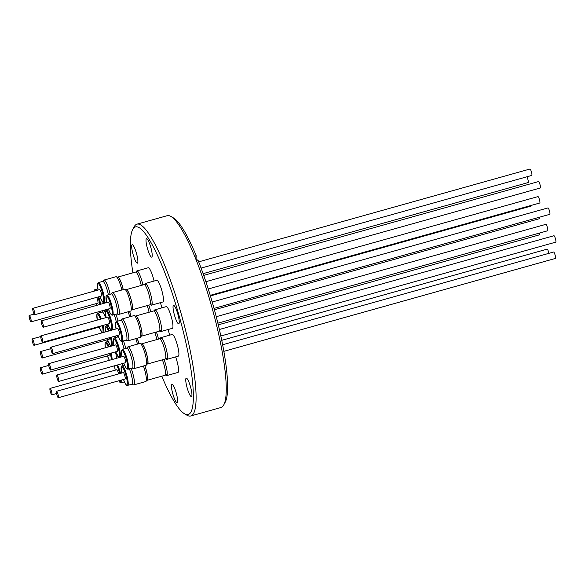 <?xml version="1.0" encoding="UTF-8"?>
<svg xmlns="http://www.w3.org/2000/svg" width="585" height="585" viewBox="0 0 585 585"><rect width="100%" height="100%" fill="white"/><g stroke="black" fill="none" stroke-linecap="round" stroke-linejoin="round"><path stroke-width="0.88" d="M161.796 376.184A97.439 17.952 -105.7 0 0 184.399 413.712A97.439 17.952 -105.7 0 0 178.483 313.604A97.439 17.952 -105.7 0 0 132.751 229.386A97.439 17.952 -105.7 0 0 132.883 272.844M132.751 229.386L134.162 226.775A99.611 18.354 74.3 0 1 136.992 224.15A99.611 18.354 74.3 0 1 180.911 312.873A99.611 18.354 74.3 0 1 190.747 415.979A99.611 18.354 74.3 0 1 186.959 415.211L184.399 413.712M170.952 216.465L173.511 217.964A97.439 17.952 74.3 0 1 196.143 255.543L194.768 256.544A99.611 18.354 -105.7 0 0 170.952 216.465A99.611 18.354 -105.7 0 0 167.164 215.697L136.992 224.15M190.483 386.656A9.601 1.77 -105.7 0 0 186.249 378.107A9.601 1.77 -105.7 0 0 187.2 388.045A9.601 1.77 -105.7 0 0 191.434 396.593A9.601 1.77 -105.7 0 0 190.483 386.656M176.158 392.703A9.601 1.77 -105.7 0 0 171.924 384.155A9.601 1.77 -105.7 0 0 172.875 394.085A9.601 1.77 -105.7 0 0 177.109 402.641A9.601 1.77 -105.7 0 0 176.158 392.703M136.429 253.239A9.601 1.77 -105.7 0 0 132.195 244.684A9.601 1.77 -105.7 0 0 133.146 254.621A9.601 1.77 -105.7 0 0 137.38 263.17A9.601 1.77 -105.7 0 0 136.429 253.239M150.754 247.192A9.601 1.77 -105.7 0 0 146.521 238.643A9.601 1.77 -105.7 0 0 147.471 248.581A9.601 1.77 -105.7 0 0 151.705 257.129A9.601 1.77 -105.7 0 0 150.754 247.192M177.781 313.904A9.601 1.77 -105.7 0 0 173.548 305.355A9.601 1.77 -105.7 0 0 174.498 315.286A9.601 1.77 -105.7 0 0 178.732 323.841A9.601 1.77 -105.7 0 0 177.781 313.904M32.584 342.364A3.334 0.614 -105.7 0 0 34.054 345.333A3.334 0.614 -105.7 0 0 33.725 341.889A3.334 0.614 -105.7 0 0 32.255 338.92A3.334 0.614 -105.7 0 0 32.584 342.364M34.054 345.333L100.825 326.627A3.334 0.614 -105.7 0 0 101 325.955M40.796 371.197A3.334 0.614 -105.7 0 0 42.266 374.159A3.334 0.614 -105.7 0 0 41.937 370.714A3.334 0.614 -105.7 0 0 40.467 367.746A3.334 0.614 -105.7 0 0 40.796 371.197M42.266 374.159L109.037 355.453A3.334 0.614 -105.7 0 0 109.095 353.654M50.383 391.884A3.334 0.614 -105.7 0 0 51.853 394.853A3.334 0.614 -105.7 0 0 51.524 391.402A3.334 0.614 -105.7 0 0 50.054 388.433A3.334 0.614 -105.7 0 0 50.383 391.884M118.594 373.917A3.334 0.614 -105.7 0 0 118.294 372.696A3.334 0.614 -105.7 0 0 116.824 369.727L50.054 388.433M56.862 394.758A3.334 0.614 -105.7 0 0 58.332 397.727A3.334 0.614 -105.7 0 0 58.003 394.275A3.334 0.614 -105.7 0 0 56.533 391.306A3.334 0.614 -105.7 0 0 56.862 394.758M58.332 397.727L125.102 379.014A3.334 0.614 -105.7 0 0 124.773 375.57A3.334 0.614 -105.7 0 0 123.303 372.601L56.533 391.306M57.198 378.473A3.334 0.614 -105.7 0 0 58.668 381.442A3.334 0.614 -105.7 0 0 58.339 377.99A3.334 0.614 -105.7 0 0 56.869 375.022A3.334 0.614 -105.7 0 0 57.198 378.473M58.668 381.442L125.439 362.729A3.334 0.614 -105.7 0 0 125.11 359.278A3.334 0.614 -105.7 0 0 123.64 356.309L56.869 375.022M40.884 355.007A3.334 0.614 -105.7 0 0 42.354 357.976A3.334 0.614 -105.7 0 0 42.025 354.532A3.334 0.614 -105.7 0 0 40.555 351.563A3.334 0.614 -105.7 0 0 40.884 355.007M42.354 357.976L109.124 339.271A3.334 0.614 -105.7 0 0 109.227 337.772M29.25 315.447A3.334 0.614 -105.7 0 0 29.579 318.854A3.334 0.614 -105.7 0 0 31.063 321.86A3.334 0.614 -105.7 0 0 31.078 321.86A3.334 0.614 -105.7 0 0 30.742 318.452A3.334 0.614 -105.7 0 0 29.265 315.447A3.334 0.614 -105.7 0 0 29.25 315.447L34.098 314.086M97.819 303.154A3.334 0.614 -105.7 0 0 97.834 303.154A3.334 0.614 -105.7 0 0 97.849 303.147A3.334 0.614 -105.7 0 0 97.79 300.844A3.334 0.614 -105.7 0 0 96.62 297.37M33.221 311.761A3.334 0.614 -105.7 0 0 34.683 314.723A3.334 0.614 -105.7 0 0 34.354 311.279A3.334 0.614 -105.7 0 0 32.892 308.31A3.334 0.614 -105.7 0 0 33.221 311.761M34.683 314.723L101.461 296.017A3.334 0.614 -105.7 0 0 101.132 292.566A3.334 0.614 -105.7 0 0 99.662 289.597L32.892 308.31M41.213 339.329A3.334 0.614 -105.7 0 0 42.683 342.298A3.334 0.614 -105.7 0 0 42.354 338.854A3.334 0.614 -105.7 0 0 40.884 335.885A3.334 0.614 -105.7 0 0 41.213 339.329M42.683 342.298L109.454 323.593A3.334 0.614 -105.7 0 0 109.124 320.141A3.334 0.614 -105.7 0 0 107.655 317.172L40.884 335.885M41.762 324.295A3.334 0.614 -105.7 0 0 43.231 327.264A3.334 0.614 -105.7 0 0 42.902 323.812A3.334 0.614 -105.7 0 0 41.433 320.851A3.334 0.614 -105.7 0 0 41.762 324.295M43.231 327.264L110.002 308.558A3.334 0.614 -105.7 0 0 109.673 305.107A3.334 0.614 -105.7 0 0 108.203 302.138L41.433 320.851M51.231 350.642A3.334 0.614 -105.7 0 0 52.701 353.611A3.334 0.614 -105.7 0 0 52.372 350.166A3.334 0.614 -105.7 0 0 50.902 347.197A3.334 0.614 -105.7 0 0 51.231 350.642M52.701 353.611L119.472 334.905A3.334 0.614 -105.7 0 0 119.143 331.454A3.334 0.614 -105.7 0 0 117.68 328.485L50.902 347.197M49.118 367.08A3.334 0.614 -105.7 0 0 50.581 370.049A3.334 0.614 -105.7 0 0 50.251 366.598A3.334 0.614 -105.7 0 0 48.789 363.629A3.334 0.614 -105.7 0 0 49.118 367.08M50.581 370.049L117.358 351.336A3.334 0.614 -105.7 0 0 117.029 347.892A3.334 0.614 -105.7 0 0 115.559 344.923L48.789 363.629M164.012 359.373A11.269 2.077 74.3 0 1 165.526 363.958A11.269 2.077 74.3 0 1 167.003 375.234A11.269 2.077 74.3 0 1 166.637 375.614A11.269 2.077 74.3 0 1 165.467 374.78M175.617 356.908A11.269 2.077 74.3 0 1 176.867 360.777A11.269 2.077 74.3 0 1 177.979 372.44L166.637 375.614M160.327 338.956A11.269 2.077 74.3 0 1 160.897 337.633A11.269 2.077 74.3 0 1 161.401 337.772A11.269 2.077 74.3 0 1 165.862 347.665A11.269 2.077 74.3 0 1 167.339 358.949A11.269 2.077 74.3 0 1 166.974 359.329A11.269 2.077 74.3 0 1 165.804 358.488M160.897 337.633L172.239 334.459A11.269 2.077 74.3 0 1 177.204 344.492A11.269 2.077 74.3 0 1 178.315 356.148L166.974 359.329M136.349 272.244A11.269 2.077 74.3 0 1 136.868 270.935A11.269 2.077 74.3 0 1 136.919 270.921A11.269 2.077 74.3 0 1 137.424 271.06A11.269 2.077 74.3 0 1 141.884 280.954A11.269 2.077 74.3 0 1 142.879 284.975M148.795 305.136A11.269 2.077 74.3 0 1 149.877 308.529A11.269 2.077 74.3 0 1 150.703 311.783M160.385 302.679A11.269 2.077 74.3 0 1 161.219 305.348A11.269 2.077 74.3 0 1 161.869 307.864M144.897 284.785A11.269 2.077 74.3 0 1 145.46 283.462A11.269 2.077 74.3 0 1 145.972 283.601A11.269 2.077 74.3 0 1 150.433 293.495A11.269 2.077 74.3 0 1 151.903 304.77A11.269 2.077 74.3 0 1 151.544 305.151A11.269 2.077 74.3 0 1 150.367 304.317M145.46 283.462L156.802 280.281A11.269 2.077 74.3 0 1 161.767 290.314A11.269 2.077 74.3 0 1 162.879 301.977L151.544 305.151M154.367 311.132A11.269 2.077 74.3 0 1 154.93 309.809A11.269 2.077 74.3 0 1 155.442 309.948A11.269 2.077 74.3 0 1 159.902 319.841A11.269 2.077 74.3 0 1 161.372 331.117A11.269 2.077 74.3 0 1 161.014 331.505A11.269 2.077 74.3 0 1 159.837 330.664M154.93 309.809L166.272 306.628A11.269 2.077 74.3 0 1 171.237 316.661A11.269 2.077 74.3 0 1 172.356 328.324L161.014 331.505M167.983 329.545A11.269 2.077 74.3 0 1 169.116 333.099A11.269 2.077 74.3 0 1 169.672 335.176M156.385 332.009A11.269 2.077 74.3 0 1 157.782 336.28A11.269 2.077 74.3 0 1 158.506 339.095M190.747 415.979L220.918 407.526A99.611 18.354 -105.7 0 0 223.755 404.9A99.611 18.354 -105.7 0 0 211.083 304.419A99.611 18.354 -105.7 0 0 195.544 258.453L198.235 260.713A97.439 17.952 74.3 0 1 225.159 402.29L223.755 404.9M144.846 365.603A10.508 1.938 74.3 0 1 146.089 369.42A10.508 1.938 74.3 0 1 147.127 380.294A10.508 1.938 74.3 0 1 146.542 380.082M162.374 359.826A10.508 1.938 74.3 0 1 163.917 364.426A10.508 1.938 74.3 0 1 164.955 375.299L147.127 380.294M141.402 344.265A10.508 1.938 74.3 0 1 141.789 343.775A10.508 1.938 74.3 0 1 146.425 353.135A10.508 1.938 74.3 0 1 147.464 364.009A10.508 1.938 74.3 0 1 146.879 363.797M141.789 343.775L159.617 338.781A10.508 1.938 74.3 0 1 164.253 348.141A10.508 1.938 74.3 0 1 165.284 359.014L147.464 364.009M117.424 277.546A10.508 1.938 74.3 0 1 117.812 277.063A10.508 1.938 74.3 0 1 122.448 286.416A10.508 1.938 74.3 0 1 123.252 289.604M117.812 277.063L135.64 272.069A10.508 1.938 74.3 0 1 140.268 281.422A10.508 1.938 74.3 0 1 141.248 285.429M129.621 311.374A10.508 1.938 74.3 0 1 130.44 313.991A10.508 1.938 74.3 0 1 131.069 316.419M147.171 305.589A10.508 1.938 74.3 0 1 148.261 308.997A10.508 1.938 74.3 0 1 149.08 312.236M125.972 290.087A10.508 1.938 74.3 0 1 126.36 289.604A10.508 1.938 74.3 0 1 130.989 298.957A10.508 1.938 74.3 0 1 132.027 309.831A10.508 1.938 74.3 0 1 131.449 309.619M126.36 289.604L144.188 284.61A10.508 1.938 74.3 0 1 148.817 293.962A10.508 1.938 74.3 0 1 149.855 304.836L132.027 309.831M135.442 316.434A10.508 1.938 74.3 0 1 135.83 315.951A10.508 1.938 74.3 0 1 140.458 325.304A10.508 1.938 74.3 0 1 141.497 336.178A10.508 1.938 74.3 0 1 140.919 335.965M135.83 315.951L153.658 310.957A10.508 1.938 74.3 0 1 158.286 320.309A10.508 1.938 74.3 0 1 159.325 331.183L141.497 336.178M137.219 338.247A10.508 1.938 74.3 0 1 138.345 341.742A10.508 1.938 74.3 0 1 138.872 343.731M154.754 332.463A10.508 1.938 74.3 0 1 156.166 336.748A10.508 1.938 74.3 0 1 156.89 339.549M144.773 365.625A10.142 1.872 74.3 0 1 146.023 369.449A10.142 1.872 74.3 0 1 147.025 379.943L146.352 380.133M141.212 344.316L141.892 344.126A10.142 1.872 74.3 0 1 146.36 353.157A10.142 1.872 74.3 0 1 147.362 363.658L146.689 363.848M117.234 277.604L117.914 277.414A10.142 1.872 74.3 0 1 122.382 286.445A10.142 1.872 74.3 0 1 123.186 289.626M129.556 311.388A10.142 1.872 74.3 0 1 130.375 314.021A10.142 1.872 74.3 0 1 131.003 316.434M125.782 290.138L126.455 289.948A10.142 1.872 74.3 0 1 130.93 298.986A10.142 1.872 74.3 0 1 131.932 309.48L131.252 309.67M135.252 316.485L135.925 316.295A10.142 1.872 74.3 0 1 140.4 325.333A10.142 1.872 74.3 0 1 141.402 335.834L140.722 336.024M137.146 338.262A10.142 1.872 74.3 0 1 138.279 341.772A10.142 1.872 74.3 0 1 138.806 343.746M118.236 357.062A11.334 2.091 74.3 0 1 118.316 357.808M131.172 368.462A11.334 2.091 74.3 0 1 132.722 373.142A11.334 2.091 74.3 0 1 133.841 384.879A11.334 2.091 74.3 0 1 133.607 384.879L131.947 384.433M133.841 384.879L145.775 381.537A11.334 2.091 -105.7 0 0 144.656 369.8A11.334 2.091 -105.7 0 0 143.427 366.005M126.674 348.126L127.859 346.883A11.334 2.091 74.3 0 1 128.064 346.759A11.334 2.091 74.3 0 1 133.058 356.857A11.334 2.091 74.3 0 1 134.177 368.594A11.334 2.091 74.3 0 1 133.943 368.594L132.283 368.148M134.177 368.594L146.111 365.252A11.334 2.091 -105.7 0 0 144.992 353.515A11.334 2.091 -105.7 0 0 139.99 343.417L128.064 346.759M117.307 335.512A11.334 2.091 74.3 0 1 117.658 336.997M102.689 281.414L103.881 280.171A11.334 2.091 74.3 0 1 104.079 280.047A11.334 2.091 74.3 0 1 109.081 290.145A11.334 2.091 74.3 0 1 110.097 294.27M121.826 290.006A11.334 2.091 -105.7 0 0 121.007 286.804A11.334 2.091 -105.7 0 0 116.013 276.705L104.079 280.047M115.962 314.225A11.334 2.091 74.3 0 1 117.073 317.721A11.334 2.091 74.3 0 1 117.929 321.077M129.643 316.821A11.334 2.091 -105.7 0 0 129 314.379A11.334 2.091 -105.7 0 0 128.195 311.768M111.238 293.955L112.43 292.712A11.334 2.091 74.3 0 1 112.627 292.588A11.334 2.091 74.3 0 1 117.629 302.686A11.334 2.091 74.3 0 1 118.748 314.416A11.334 2.091 74.3 0 1 118.514 314.416L116.846 313.969M118.748 314.416L130.674 311.074A11.334 2.091 -105.7 0 0 129.556 299.337A11.334 2.091 -105.7 0 0 124.561 289.239L112.627 292.588M120.707 320.302L121.899 319.059A11.334 2.091 74.3 0 1 122.097 318.935A11.334 2.091 74.3 0 1 127.099 329.033A11.334 2.091 74.3 0 1 128.217 340.77A11.334 2.091 74.3 0 1 127.983 340.762L126.316 340.316M128.217 340.77L140.144 337.421A11.334 2.091 -105.7 0 0 139.025 325.691A11.334 2.091 -105.7 0 0 134.031 315.586L122.097 318.935M123.545 341.099A11.334 2.091 74.3 0 1 124.978 345.464A11.334 2.091 74.3 0 1 125.731 348.389M137.446 344.134A11.334 2.091 -105.7 0 0 136.905 342.123A11.334 2.091 -105.7 0 0 135.8 338.642M107.486 324.141A10.398 1.916 74.3 0 1 107.75 325.399M115.435 351.877A10.398 1.916 74.3 0 1 116.517 358.305M129.439 368.945A10.398 1.916 74.3 0 1 131.018 373.647A10.398 1.916 74.3 0 1 132.042 384.403L126.755 385.471L125.146 383.394L123.479 379.475M128.027 369.34A10.398 1.916 74.3 0 0 127.004 358.576A10.398 1.916 74.3 0 0 122.419 349.318L126.77 348.097A10.398 1.916 74.3 0 1 131.354 357.362A10.398 1.916 74.3 0 1 132.378 368.119L127.091 369.186L125.475 367.109L123.815 363.183M115.596 335.987A10.398 1.916 74.3 0 1 115.94 337.479M106.455 301.955L104.05 302.628A10.398 1.916 74.3 0 0 103.026 291.864A10.398 1.916 74.3 0 0 98.441 282.606L102.792 281.385A10.398 1.916 74.3 0 1 107.377 290.643A10.398 1.916 74.3 0 1 108.379 294.752M114.236 314.708A10.398 1.916 74.3 0 1 115.369 318.218A10.398 1.916 74.3 0 1 116.218 321.589M112.598 315.161A10.398 1.916 74.3 0 0 111.567 304.405A10.398 1.916 74.3 0 0 106.989 295.147L111.34 293.926A10.398 1.916 74.3 0 1 115.925 303.184A10.398 1.916 74.3 0 1 116.949 313.948L111.655 315.008L110.046 312.931L108.379 309.012M122.068 341.508A10.398 1.916 74.3 0 0 121.037 330.752A10.398 1.916 74.3 0 0 116.459 321.494L120.81 320.273A10.398 1.916 74.3 0 1 125.395 329.53A10.398 1.916 74.3 0 1 126.418 340.294L121.124 341.355L119.515 339.278L117.848 335.359M121.804 341.552A10.398 1.916 74.3 0 1 123.274 345.969A10.398 1.916 74.3 0 1 124.013 348.872M214 308.412L549.79 214.322A3.334 0.614 -105.7 0 0 549.461 210.878A3.334 0.614 -105.7 0 0 547.991 207.909L212.194 301.999M214.373 309.779L539.443 218.688A3.334 0.614 -105.7 0 0 539.545 217.196M205.861 281.692L540.321 187.975A3.334 0.614 -105.7 0 0 539.992 184.524A3.334 0.614 -105.7 0 0 538.522 181.562L203.697 275.381M201.064 268.105L531.772 175.434A3.334 0.614 -105.7 0 0 531.443 171.99A3.334 0.614 -105.7 0 0 529.973 169.021L198.681 261.853M203.09 273.656L528.145 182.571A3.334 0.614 -105.7 0 0 527.816 179.127A3.334 0.614 -105.7 0 0 526.931 176.794M210.395 295.922L531.136 206.044A3.334 0.614 -105.7 0 0 531.319 205.379M218.242 324.851L539.348 234.87A3.334 0.614 -105.7 0 0 539.407 233.079M548.913 253.342A3.334 0.614 -105.7 0 0 548.606 252.113A3.334 0.614 -105.7 0 0 547.136 249.144L221.7 340.338M223.799 351.358L555.414 258.438A3.334 0.614 -105.7 0 0 555.085 254.987A3.334 0.614 -105.7 0 0 553.615 252.018L222.585 344.777M220.786 336.009L555.75 242.153A3.334 0.614 -105.7 0 0 555.421 238.702A3.334 0.614 -105.7 0 0 553.951 235.733L219.338 329.494M217.839 323.183L547.67 230.761A3.334 0.614 -105.7 0 0 547.341 227.309A3.334 0.614 -105.7 0 0 545.871 224.34L216.216 316.712M210.22 295.352L539.765 203.01A3.334 0.614 -105.7 0 0 539.436 199.565A3.334 0.614 -105.7 0 0 537.966 196.597L208.245 288.983M196.07 259.075L196.143 255.543M104.847 302.401A10.398 1.916 74.3 0 1 104.964 303.045M121.907 363.716A10.398 1.916 74.3 0 1 122.696 365.435M101.263 318.964A10.398 1.916 74.3 0 0 97.805 313.216L102.163 311.995A10.398 1.916 74.3 0 1 105.614 317.743M123.684 363.219A11.334 2.091 74.3 0 1 124.444 364.945L122.082 365.603A10.398 1.916 74.3 0 1 126.667 374.868A10.398 1.916 74.3 0 1 127.691 385.625M102.061 312.024L103.252 310.781A11.334 2.091 74.3 0 1 103.45 310.657A11.334 2.091 74.3 0 1 105.388 312.719M195.544 258.453L194.768 256.588M148.21 267.762A11.269 2.077 74.3 0 1 148.254 267.74A11.269 2.077 74.3 0 1 154.06 281.049M99.845 296.471A9.674 1.784 -105.7 0 0 103.443 301.867A9.674 1.784 -105.7 0 0 102.214 292.112A9.674 1.784 -105.7 0 0 98.265 283.542A9.674 1.784 -105.7 0 0 98.046 290.05M94.96 290.913A9.674 1.784 -105.7 0 0 94.287 290.643A9.674 1.784 -105.7 0 0 93.929 291.206M96.225 303.6A9.674 1.784 -105.7 0 0 96.876 305.311M108.583 309.575L106.433 310.182A10.398 1.916 74.3 0 1 111.018 319.439A10.398 1.916 74.3 0 1 112.298 329.991M111.508 330.211L109.49 327.973L107.823 324.046A9.674 1.784 -105.7 0 0 111.435 329.443A9.674 1.784 -105.7 0 0 110.207 319.681A9.674 1.784 -105.7 0 0 106.258 311.118A9.674 1.784 -105.7 0 0 106.039 317.626L105.505 311.366L106.433 310.182M111.084 353.099A10.398 1.916 74.3 0 1 112.166 359.526M109.351 360.316L107.413 355.907A9.674 1.784 -105.7 0 0 109.388 360.309M111.26 359.782A9.674 1.784 -105.7 0 0 110.265 353.325M108.393 309.004A9.674 1.784 -105.7 0 0 111.991 314.408A9.674 1.784 -105.7 0 0 110.762 304.646A9.674 1.784 -105.7 0 0 106.814 296.083A9.674 1.784 -105.7 0 0 106.594 302.591L106.06 296.332L106.989 295.147M123.493 379.468A9.674 1.784 -105.7 0 0 127.084 384.872A9.674 1.784 -105.7 0 0 125.855 375.109A9.674 1.784 -105.7 0 0 121.907 366.539A9.674 1.784 -105.7 0 0 121.695 373.055L121.161 366.795L122.082 365.603M117.863 335.351A9.674 1.784 -105.7 0 0 121.461 340.755A9.674 1.784 -105.7 0 0 120.232 330.993A9.674 1.784 -105.7 0 0 116.283 322.43A9.674 1.784 -105.7 0 0 116.064 328.938L115.53 322.679L116.459 321.494M111.245 337.209A10.398 1.916 74.3 0 1 111.72 345.881L110.309 345.34L107.501 339.724M107.516 339.717A9.674 1.784 -105.7 0 0 110.96 345.311A9.674 1.784 -105.7 0 0 110.426 337.435M118.389 336.792L114.338 337.925A10.398 1.916 74.3 0 1 118.923 347.19A10.398 1.916 74.3 0 1 120.4 357.223M115.742 351.79A9.674 1.784 -105.7 0 0 119.34 357.186A9.674 1.784 -105.7 0 0 118.112 347.431A9.674 1.784 -105.7 0 0 114.163 338.861A9.674 1.784 -105.7 0 0 113.943 345.369L113.41 339.117L114.338 337.925M117.548 364.938A10.398 1.916 74.3 0 1 120.188 371.994A10.398 1.916 74.3 0 1 120.561 373.369M121.738 379.957A10.398 1.916 74.3 0 1 121.219 382.751L119.808 382.217L118.806 380.784M118.843 380.769A9.674 1.784 -105.7 0 0 120.846 380.206M119.749 373.596A9.674 1.784 -105.7 0 0 119.377 372.236A9.674 1.784 -105.7 0 0 116.664 365.186M103.128 325.362A10.398 1.916 74.3 0 1 103.896 332.346M99.216 327.073A9.674 1.784 -105.7 0 0 102.499 332.741M102.572 332.719A9.674 1.784 -105.7 0 0 102.309 325.589M123.83 363.183A9.674 1.784 -105.7 0 0 127.42 368.579A9.674 1.784 -105.7 0 0 126.192 358.824A9.674 1.784 -105.7 0 0 122.243 350.254A9.674 1.784 -105.7 0 0 122.031 356.762M100.437 319.198A9.674 1.784 -105.7 0 0 97.315 314.101A9.674 1.784 -105.7 0 0 97.3 320.075L96.883 314.401L97.805 313.216M108.24 346.971A9.674 1.784 -105.7 0 0 105.315 347.79L105.095 343.227L106.017 342.042A10.398 1.916 74.3 0 1 109.073 346.737M114.609 365.764A9.674 1.784 -105.7 0 0 115.216 370.173M108.444 331.073A9.674 1.784 -105.7 0 0 105.622 326.744A9.674 1.784 -105.7 0 0 105.454 331.907L105.183 327.044L106.112 325.86A10.398 1.916 74.3 0 1 109.278 330.839M99.779 304.5A9.674 1.784 -105.7 0 0 97.9 297.012M94.77 289.758A10.398 1.916 74.3 0 1 94.814 289.743A10.398 1.916 74.3 0 1 95.977 290.628M98.719 296.785A10.398 1.916 74.3 0 1 100.613 304.266M104.05 302.628L102.638 302.087L99.83 296.471M96.854 305.319L96.211 303.608M93.834 291.228L94.69 289.787L97.812 288.902M118.813 357.662L115.728 351.797M102.148 332.836L99.201 327.081M51.853 394.853L56.562 393.537M31.063 321.86L97.834 303.154M165.343 374.817L167.208 374.29M165.672 358.525L167.544 358.005M150.243 304.354L152.107 303.827M159.712 330.7L161.577 330.174M124.408 381.859L121.219 382.751M113.907 345.267L111.72 345.881M108.276 325.253L106.112 325.86M108.152 341.443L106.017 342.042M103.45 310.657L108.466 309.253M154.243 311.169L156.107 310.642M144.773 284.822L146.638 284.295M136.225 272.281L138.089 271.754M160.202 338.993L162.067 338.474M136.919 270.921L148.254 267.74M40.555 351.563L50.8 348.689M40.467 367.746L48.73 365.428M32.255 338.92L40.701 336.55M122.419 349.318L121.497 350.51L122.016 356.77M114.58 365.771L115.201 370.181M98.441 282.606L97.512 283.791L98.039 290.05"/></g></svg>
